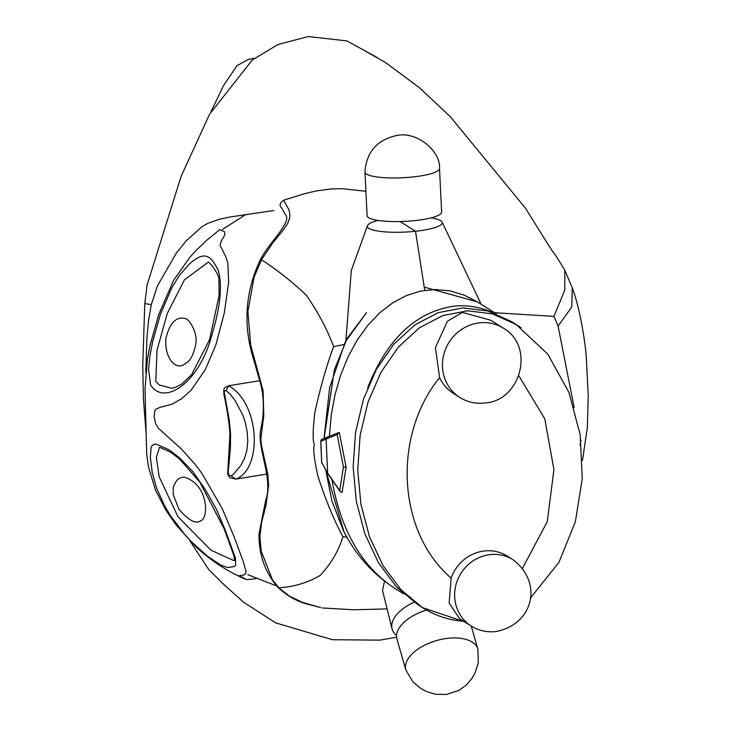 <?xml version="1.0" encoding="UTF-8"?>
<svg xmlns="http://www.w3.org/2000/svg" width="731" height="731" viewBox="0 0 731 731"><rect width="100%" height="100%" fill="white"/><g stroke="black" fill="none" stroke-linecap="round" stroke-linejoin="round"><path stroke-width="1.1" d="M284.176 199.992L304.142 193.825L316.066 190.946L331.371 188.927L341.962 188.68L365.911 191.275M261.488 259.825L272.59 243.195L283.783 229.333L287.703 223.394L289.604 218.203L289.778 213.726L288.973 209.824L283.756 200.404L284.176 200.002C279.754 202.871 278.931 205.53 281.691 207.969L285.328 214.594C292.756 221.74 268.78 242.509 259.944 260.547L261.488 259.825C277.57 270.196 292.583 282.065 306.517 295.443C318.743 313.416 327.771 330.494 333.601 346.668C326.474 365.92 320.233 387.814 314.887 412.348C312.767 429.654 312.594 440.491 314.348 444.85C313.023 449.391 314.257 459.973 318.031 476.575C325.724 500.141 334.012 520.17 342.894 536.673C338.554 550.991 330.988 563.903 320.205 575.416C307.76 582.726 293.999 586.856 278.94 587.806L272.38 579.656L261.168 551.055L259.907 536.307L261.616 522.29L266.011 505.057L268.624 485.43L267.793 474.209L261.351 444.777L260.821 438.856L263.818 415.455L263.096 390.71L250.687 345.032L247.882 311.507L254.086 277.195L261.488 259.825M344.036 344.456L333.601 346.668M320.671 607.653L302.159 602.243L289.832 596.35L277.67 587.075M347.015 537.294L342.894 536.673M494.558 312.722L553.924 316.368L564.771 290.161L564.798 270.242C552.691 249.71 551.329 250.377 552.216 250.861L547.528 243.578M145.761 372.426L147.022 336.571L148.548 320.799L151.29 304.617L157.521 285.684L176.308 253.164L186.177 240.883L202.021 226.647L207.823 223.339L219.693 219.163L229.808 217.034L273.75 210.519M574.164 407.596L558.082 326.063L553.924 316.368M558.082 326.063L571.779 306.956L572.291 287.813L564.798 270.242M151.29 304.617L144.775 303.575L147.123 284.962L181.05 176.509L209.569 114.255L252.296 59.969L277.963 44.518L308.272 36.55L346.832 40.89L376.958 57.383M230.621 434.333L229.242 419.905L224.344 392.721L224.417 390.692L225.861 390.509L229.744 393.662L235.172 400.67L242.866 415.263L245.187 422.171L247.197 431.765L247.782 441.36L246.84 450.397L244.492 458.392L241.047 465.163L233.363 474.419L231.38 475.68L229.114 475.525L228.154 472.327L230.429 448.459L230.594 433.437M230.932 475.826L235.939 479.097C262.246 469.339 260.565 403.695 228.629 385.749L226.162 390.628M157.366 444.567L154.268 444.11L151.838 445.883L151.043 447.948L150.348 457.277L152.222 472.454L156.58 488.098L164.95 506.482L170.341 515.474L185.107 534.982L190.791 541.178L207.284 556.072L220.671 565.036L227.588 567.548L234.222 566.571L235.711 565.282L235.428 558.036L224.856 529.07L216.349 509.178L205.219 489.404L192.801 471.586L179.735 458.045L168.962 449.702L157.366 444.567M233.536 560.467L210.893 550.141L177.953 516.716L159.184 476.804L156.37 457.314L159.468 447.354M150.586 384.881C163.835 406.326 199.188 383.611 211.944 334.771C220.497 306.344 222.553 284.688 218.103 269.812C212.328 260.008 207.449 247.444 189.155 264.229L179.835 274.874L171.977 287.402L160.372 314.376L152.642 341.679L149.992 355.504L148.557 369.265L150.586 384.881M196.109 546.952L176.08 524.931L165.846 510.064L155.392 489.843L148.356 466.351L146.712 453.805L145.012 389.285L147.379 359.396L150.12 344.977L158.746 314.504L173.603 280.311L189.996 257.084L196.776 249.728L207.083 239.969L219.711 229.68L224.682 231.754L224.792 234.934L221.109 241.477L220.049 245.296L225.687 256.435L227.834 263.014L228.639 282.276L224.289 313.005L215.947 344.712L205.356 369.502L191.431 389.851L181.644 398.733L172.096 404.133L159.751 407.459L155.831 409.259L154.716 411.178L154.15 416.707L155.648 423.77L158.408 428.293L181.169 448.797L195.159 464.359L202.121 473.697L222.16 508.474L233.929 536.326L243.021 560.933L246.1 571.404L245.47 573.881L243.56 575.078L239.311 575.608L246.585 579.646L256.417 578.596M159.267 384.999L155.785 381.326L157.037 350.195L167.271 313.435L184.495 279.763L208.527 262L212.374 265.993L217.226 273.531L218.88 278.027L219.099 295.653L209.541 339.687L191.632 374.647L181.845 383.994L175.193 387.476L171.831 388.289L159.267 384.999M396.549 635.44A40.26 20.852 -15.9 0 1 392.044 628.797L382.514 590.429L384.497 581.209L382.514 590.447M426.52 610.056A37.5 19.7 163.9 0 0 396.942 639.095L405.851 669.934L413.006 681.986L421.019 688.593L426.776 691.654L435.457 694.258L446.431 694.45L459.086 690.274L466.378 684.974L471.797 678.624L475.059 672.904L478.293 663.017L477.891 649.119A37.5 19.7 163.9 0 0 448.14 638.273A37.5 19.7 163.9 0 0 405.851 669.934M364.97 172.059L367.099 215.691A37.308 7.529 -2.8 0 0 404.736 221.383A37.308 7.529 -2.8 0 0 441.634 212.045L439.495 168.413A37.308 7.529 -2.8 0 0 439.495 168.358C440.976 152.313 418.68 131.891 398.075 135.235C377.58 139.237 366.542 151.491 364.961 172.004A37.308 7.529 -2.8 0 0 364.97 172.059A37.308 7.529 -2.8 0 0 402.598 177.752A37.308 7.529 -2.8 0 0 439.495 168.413M344.036 531.903L325.962 470.947M324.098 438.298L334.405 369.658L347.17 338.398L366.542 312.667L345.288 341.916L329.654 387.649L324.025 438.326M392.044 628.797A40.26 20.852 -15.9 0 1 414.048 602.18M491.725 312.146C479.317 306.819 466.661 304.827 453.75 306.17C415.573 312.027 386.873 339.239 367.656 387.805M378.101 220.442A37.509 7.566 -2.8 0 0 367.446 225.696L351.3 270.534L345.854 340.884M367.446 225.696A37.509 7.566 -2.8 0 0 415.519 231.27L424.729 290.344L415.519 231.27L400.14 221.557L415.519 231.27A37.509 7.566 -2.8 0 0 442.118 222.05A37.509 7.566 -2.8 0 0 431.08 217.875M481.117 304.233L479.481 300.724L481.172 304.27M513.116 559.782L507.36 556.145A39.191 36.888 -57.7 0 0 451.146 578.102L449.136 603.084L459.543 618.645L471.276 626.056A39.191 36.888 -57.7 0 1 461.005 573.223A39.191 36.888 -57.7 0 1 513.125 559.782C544.074 583.576 532.46 625.115 495.481 631.602C486.736 632.461 478.668 630.615 471.276 626.056M521.093 327.826L516.187 324.527L492.475 313.855L467.593 310.812L442.803 315.554L419.347 327.844L398.395 347.061L380.997 372.243L368.022 402.132L360.136 435.228L357.724 469.869L360.904 504.326L369.52 536.856L383.135 565.84L401.081 589.826L422.445 607.598C435.539 615.804 449.273 620.354 463.664 621.24M490.921 320.297L462.357 312.42L447.354 321.302L435.42 347.581L439.596 377.662A40.918 38.515 -57.7 0 0 453.321 393.342L459.817 397.445A40.918 38.515 -57.7 0 1 449.099 342.282A40.918 38.515 -57.7 0 1 503.522 328.246L490.921 320.297M464.569 621.816L422.445 607.607L417.867 604.711L396.504 586.929L378.567 562.952L364.943 533.968L356.326 501.429L353.146 466.981L355.558 432.341L363.453 399.245L376.419 369.356L393.817 344.173L414.769 324.957L438.235 312.667L463.025 307.925L487.897 310.967L511.618 321.64M320.818 441.186L320.818 441.25A2.001 1.965 -118.9 0 1 321.896 439.395M321.686 462.111L320.818 441.25L337.201 434.506L339.33 432.423L346.092 467.219L343.433 466.954L339.732 490.538L327.652 473.167L321.731 462.604A2.001 1.736 156.2 0 0 321.887 463.226M337.201 434.506L343.433 466.954M346.101 467.219L342.053 492.456L340.18 491.524L339.732 490.538M259.925 260.574L259.944 260.547C244.784 293.14 242.911 326.885 254.324 361.781L261.415 386.809C264.083 400.844 264.001 414.358 261.15 427.352C255.804 447.363 273.878 477.462 265.609 500.808L259.012 533.886C258.719 554.436 264.951 572.181 277.698 587.112C286.552 595.546 296.357 601.193 307.111 604.053L320.16 607.443M403.53 593.81L393.223 587.304C361.178 565.62 340.756 529.801 331.956 479.847M329.434 436.115L331.271 414.97L335.081 394.393L340.774 374.756L348.258 356.445L357.386 339.787L367.985 325.121L379.864 312.694L392.785 302.762L406.518 295.507L420.791 291.057L435.347 289.503L449.912 290.874L464.203 295.15L477.955 302.232L496.285 313.809M451.146 578.102C397.253 532.049 392.291 435.685 439.596 377.671M518.809 375.771L544.814 418.881L553.924 469.64L547.254 521.66L522.528 568.27M340.189 491.524L327.908 473.953A2.001 1.681 145.7 0 1 327.652 473.167L326.099 438.865A2.001 1.91 -111.3 0 1 327.36 436.928M338.782 432.542L321.823 439.432L320.754 441.222L321.649 462.357L327.908 473.953A2.001 1.681 145.7 0 0 327.945 474.008M276.683 586.006L247.928 574.685M222.526 229.379L246.1 214.347M387.101 608.896L353.731 609.773L322.17 607.964M547.674 243.816L525.498 208.225L450.15 116.521L419.165 87.51L385.347 62.427L363.609 50.128M211.085 111.505L223.403 85.829L236.999 65.635L248.065 59.54L254.598 58.169M190.005 541.022L208.801 569.668L225.358 585.942M222.498 583.21L243.405 602.125L275.633 622.849L332.468 639.726L379.919 640.128L396.586 637.24M582.488 460.356L587.368 427.352L588.236 396.074L586.326 357.678M586.436 359.067C585.796 347.545 581.118 311.58 572.291 287.813M581.035 440.3L580.058 445.078M146.182 434.305L143.413 398.541L142.764 365.674L144.775 303.575M185.336 318.634C188.287 318.195 198.594 332.358 195.533 345.297C191.522 362.558 186.752 362.046 183.554 364.833C174.517 369.886 164.347 356.582 165.873 338.398C169.875 322.718 176.354 316.13 185.336 318.634M173.146 494.357L173.302 487.312C176.701 477.498 182.174 474.876 189.731 479.463C208.125 489.14 208.728 518.535 200.44 520.965C195.853 524.264 188.68 520.408 178.94 509.397L173.146 494.357M228.629 385.749L224.892 387.594L223.759 389.541L223.869 394.164C227.131 409.305 229.15 422.564 229.936 433.922L227.661 474.255L229.973 477.818L235.912 479.097M236.195 479.043L266.952 474.026M228.684 385.74L259.989 380.641M234.633 560.586L233.865 555.587L224.152 528.851L199.865 482.195L179.488 458.977L170.615 452.16L159.714 447.317M233.673 560.449L234.98 560.165M245.132 579.098C226.455 570.929 209.66 559.791 194.757 545.692M471.221 626.019L477.891 649.119M343.524 530.934L331.892 500.918L325.898 470.846M393.223 587.304C371.805 572.958 355.211 554.107 343.424 530.733M477.38 301.876L424.227 287.119M442.118 222.05L479.481 300.715M530.267 598.296L558.977 562.313L575.379 521.724L582.26 478.695L580.158 434.607L568.882 392.273L547.811 354.16L516.15 324.5M516.214 324.546L511.636 321.658M503.513 328.246C535.567 346.713 520.426 401.538 484.324 403.046C475.433 403.923 467.264 402.059 459.817 397.445"/></g></svg>
